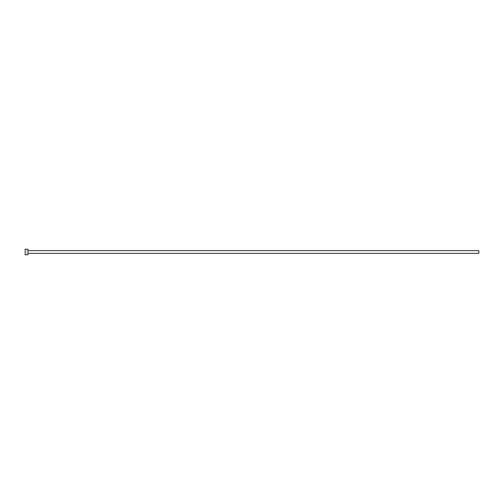 <?xml version="1.0" encoding="UTF-8"?>
<svg xmlns="http://www.w3.org/2000/svg" width="504" height="504" viewBox="0 0 504 504"><rect width="100%" height="100%" fill="white"/><g stroke="black" fill="none" stroke-linecap="round" stroke-linejoin="round"><path stroke-width="0.76" d="M27.922 250.639L478.8 250.639L478.8 253.361L27.922 253.361M27.922 252L27.922 254.722L25.2 254.722L25.2 249.278L27.922 249.278L27.922 252"/></g></svg>
